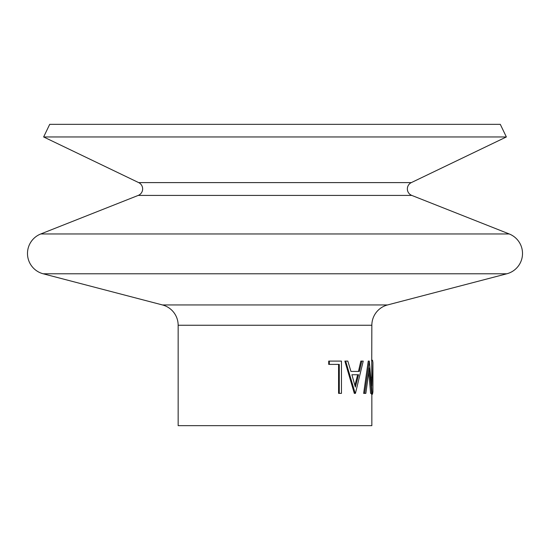 <?xml version="1.0" encoding="UTF-8"?>
<svg xmlns="http://www.w3.org/2000/svg" width="550" height="550" viewBox="0 0 550 550"><rect width="100%" height="100%" fill="white"/><g stroke="black" fill="none" stroke-linecap="round" stroke-linejoin="round"><path stroke-width="0.82" d="M506.357 136.957L43.642 136.957L49.699 124.348L500.301 124.348L506.357 136.957L411.324 182.607A6.992 6.992 0 0 0 411.778 195.415L138.222 195.415L40.769 233.963A20.982 20.982 0 0 0 43.175 273.783L162.477 304.954A20.982 20.982 0 0 1 178.152 325.256L178.152 425.652L371.848 425.652L371.848 393.367M411.778 195.415L509.231 233.963A20.982 20.982 0 0 1 506.825 273.783L43.175 273.783M138.222 195.415A6.992 6.992 0 0 0 138.676 182.607L43.642 136.957M372.921 362.546L372.921 391.902L372.563 377.238L372.921 362.546L372.536 360.257L371.463 360.257M371.442 394.199L372.508 394.199L372.921 391.902M371.663 385.928L371.848 325.256A20.982 20.982 0 0 1 387.523 304.954L506.825 273.783M371.669 393.367L369.339 367.929L365.846 393.367L364.629 393.367L369.284 361.089L372.123 393.367L370.604 393.367L368.803 372.474M364.629 393.367L363.646 393.367L368.246 361.089L369.284 361.089M361.797 361.089L363.227 361.089L355.438 393.367L354.317 393.367L344.864 361.089L347.813 361.089L350.948 371.436L358.462 371.436L360.841 361.089L361.797 361.089L359.391 371.436L350.948 371.436M339.281 393.367L339.281 364.396L329.312 364.396L329.312 361.089L341.461 361.089L341.461 393.367L338.573 393.367L338.573 364.396M329.312 364.396L328.714 364.396L328.714 361.089L329.312 361.089M372.563 377.238L371.498 377.238M355.204 393.367L345.641 361.089M351.911 374.743L355.341 387.076L358.572 374.743L351.911 374.743L357.651 374.743L354.901 385.433M509.231 233.963L40.769 233.963M387.523 304.954L162.477 304.954M411.324 182.607L138.676 182.607M371.848 325.256L178.152 325.256"/></g></svg>
